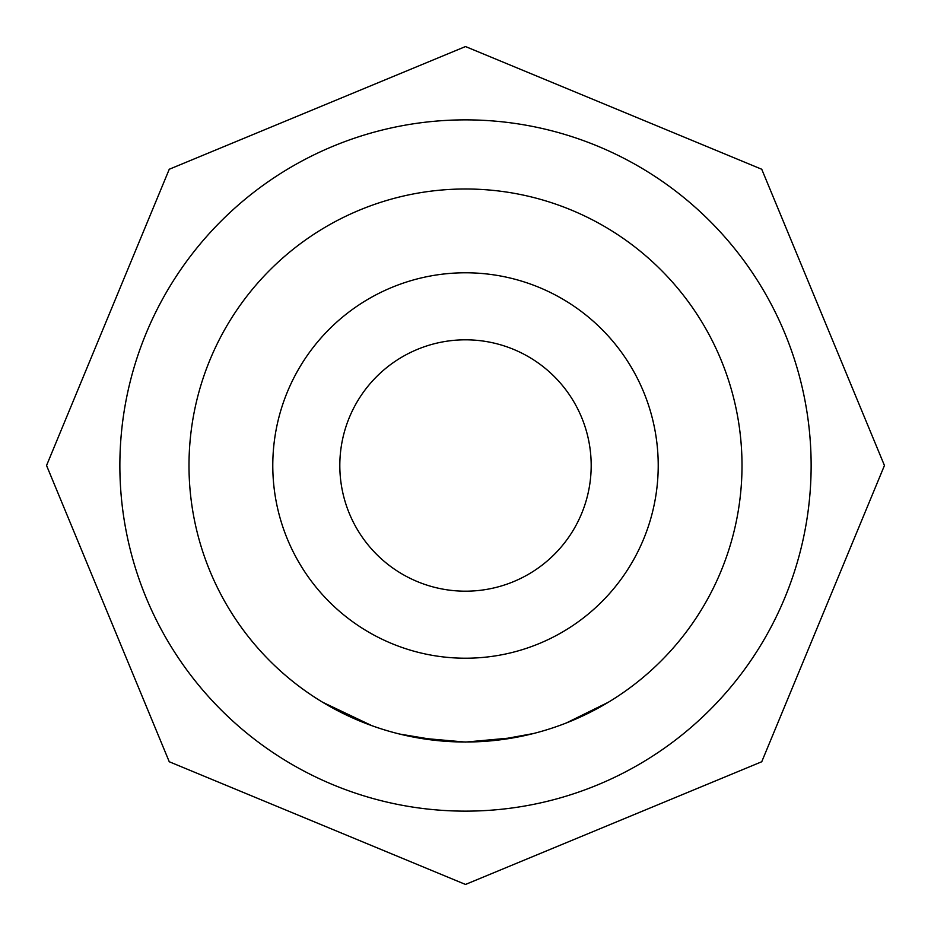 <?xml version="1.0" encoding="UTF-8"?>
<svg xmlns="http://www.w3.org/2000/svg" width="931" height="931" viewBox="0 0 931 931"><rect width="100%" height="100%" fill="white"/><g stroke="black" fill="none" stroke-linecap="round" stroke-linejoin="round"><path stroke-width="1.4" d="M322.615 702.23L371.865 725.668L322.615 702.23M490.043 740.913L465.5 742.019A276.507 276.507 0 0 1 188.993 465.5A276.507 276.507 0 0 1 465.5 188.993A276.507 276.507 0 0 1 742.007 465.5A276.507 276.507 0 0 1 465.5 742.007L462.463 742.007M465.5 591.185A125.685 125.685 0 0 0 591.185 465.5A125.685 125.685 0 0 0 465.5 339.815A125.685 125.685 0 0 0 339.815 465.5A125.685 125.685 0 0 0 465.5 591.185M494.454 740.482L465.5 742.019L439.502 740.785M533.37 733.547L496.584 740.25L514.005 737.713M465.907 742.019L440.642 740.89M608.385 702.23L566.304 722.98M489.206 740.995L465.5 742.03L440.875 740.913L399.748 734.07M531.601 733.989L524.013 735.746M514.727 737.585L465.5 742.088L417.728 737.852M400.121 734.163L434.998 740.32L399.574 734.035M438.187 740.657L436.185 740.448M458.832 741.937L440.84 740.901M397.84 733.605L394.639 732.778M440.875 740.913L437.931 740.634M465.5 811.134A345.634 345.634 0 0 0 811.134 465.5A345.634 345.634 0 0 0 465.5 119.866A345.634 345.634 0 0 0 119.866 465.5A345.634 345.634 0 0 0 465.5 811.134M493.651 740.576L490.718 740.855M465.5 658.217A192.717 192.717 0 0 0 658.217 465.5A192.717 192.717 0 0 0 465.5 272.783A192.717 192.717 0 0 0 272.783 465.5A192.717 192.717 0 0 0 465.5 658.217M465.5 742.007A276.507 276.507 0 0 1 188.993 465.5A276.507 276.507 0 0 1 465.5 188.993M465.5 46.55L761.744 169.256L884.45 465.5L761.744 761.744L465.5 884.45L169.256 761.744L46.55 465.5L169.256 169.256L465.5 46.55"/></g></svg>

